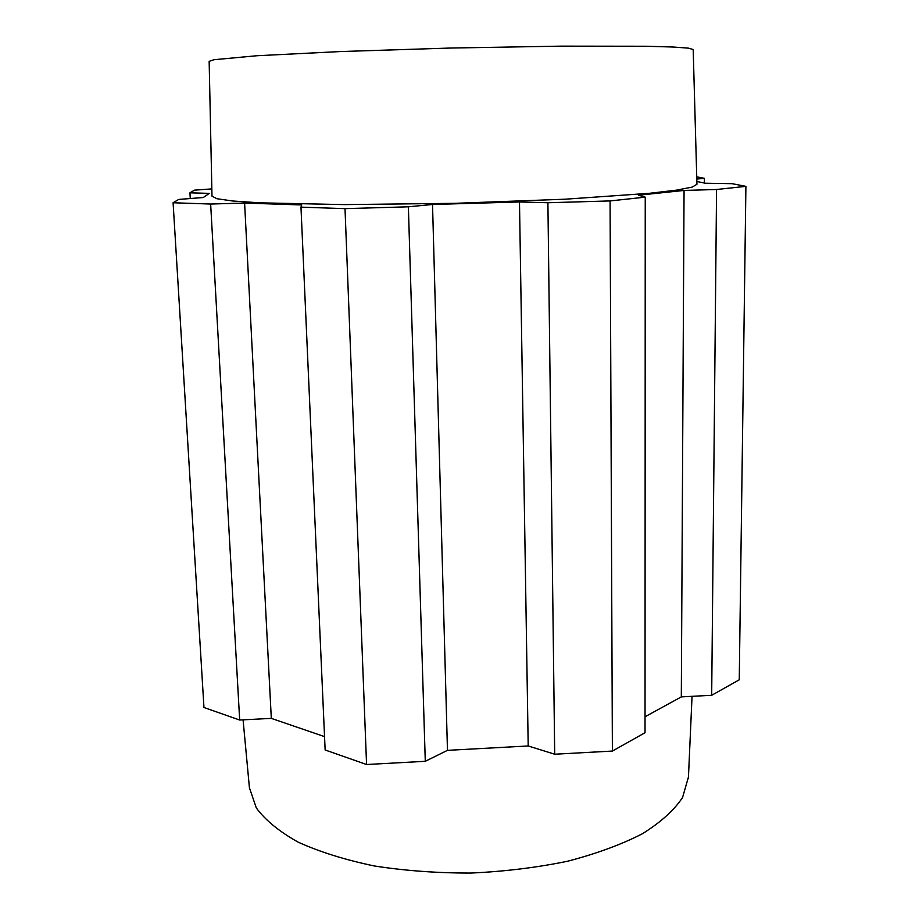 <?xml version="1.0" encoding="UTF-8"?>
<svg xmlns="http://www.w3.org/2000/svg" width="919" height="919" viewBox="0 0 919 919"><rect width="100%" height="100%" fill="white"/><g stroke="black" fill="none" stroke-linecap="round" stroke-linejoin="round"><path stroke-width="1.38" d="M688.457 777.003L682.564 797.52C674.132 810.202 660.761 822.275 642.461 833.728C621.428 844.527 596.477 853.705 567.609 861.229C537.006 867.547 504.864 871.488 471.16 873.05C437.421 873.13 405.118 870.764 374.24 865.951C345.039 859.851 319.674 851.902 298.135 842.137C279.296 831.592 265.361 820.196 256.309 807.939L249.417 787.732M425.279 761.3L447.461 750.352L528.195 745.964L554.697 754.223L547.908 202.743L519.488 201.962L432.527 204.477L408.369 206.809L425.279 761.3L366.566 764.516L325.142 749.984L300.972 207.143L301.731 204.948L244.603 203.065L210.646 204.041L173.094 202.754L178.723 199.434L203.271 197.516L209.337 193.369L189.934 192.829L194.472 190.164L211.841 188.889M324.545 736.624L271.312 718.371L244.603 203.065M210.646 204.041L239.675 720.025L271.312 718.371M239.675 720.025L203.961 707.504L173.094 202.754M696.866 181.491L705.39 183.237L732.075 183.674L745.906 186.35L739.255 679.807L711.685 695.292L716.567 189.498L684.058 190.44L638.579 195.219L645.241 197.16L610.078 200.928L547.908 202.743M645.046 716.763L681.312 696.889L711.685 695.292M645.241 197.16L645.035 732.73L612.387 751.064L554.697 754.223M704.379 183.03L704.413 178.332L696.797 179.056M528.195 745.964L519.488 201.962M447.461 750.352L432.527 204.477M696.74 176.839L704.413 178.332M408.369 206.809L345.016 208.647L300.972 207.143M745.906 186.35L716.567 189.498M211.99 196.138L216.907 198.722L232.829 201.008L259.928 202.835L344.361 204.604L454.79 203.329L565.151 199.205L649.4 193.312L676.373 190.164L692.156 187.108L696.947 184.294L693.19 49.523L688.297 48.121L672.421 46.995L645.402 46.249L561.176 46.145L450.999 48.029L340.857 51.533L256.734 55.749L213.978 59.712L209.153 61.355L211.99 196.138M610.078 200.928L612.387 751.064M681.312 696.889L684.058 190.44M189.934 192.829L190.267 198.538M345.016 208.647L366.566 764.516M688.388 778.588L692.041 696.326M249.566 789.318L243.075 719.841"/></g></svg>
